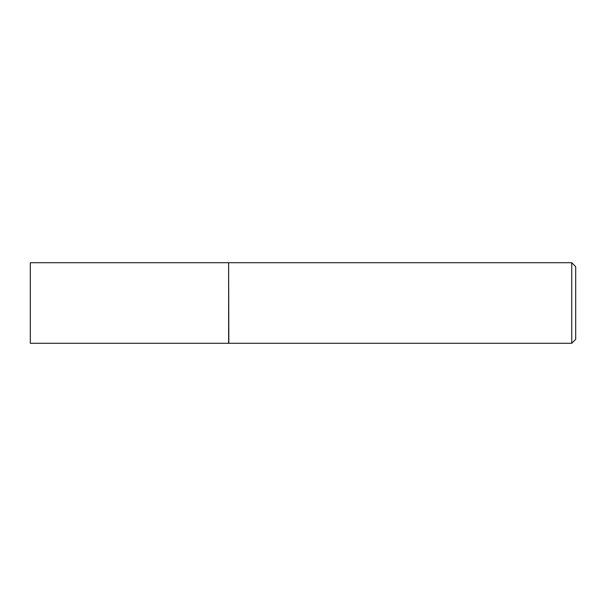 <?xml version="1.0" encoding="UTF-8"?>
<svg xmlns="http://www.w3.org/2000/svg" width="606" height="606" viewBox="0 0 606 606"><rect width="100%" height="100%" fill="white"/><g stroke="black" fill="none" stroke-linecap="round" stroke-linejoin="round"><path stroke-width="0.91" d="M30.3 303L30.3 343.284L228.629 343.284L228.629 262.716L30.3 262.716L30.3 303M228.629 262.921L228.826 343.284L571.731 343.284L571.731 262.716L575.7 266.685L575.7 339.315L571.731 343.284M228.826 262.716L571.731 262.716"/></g></svg>
